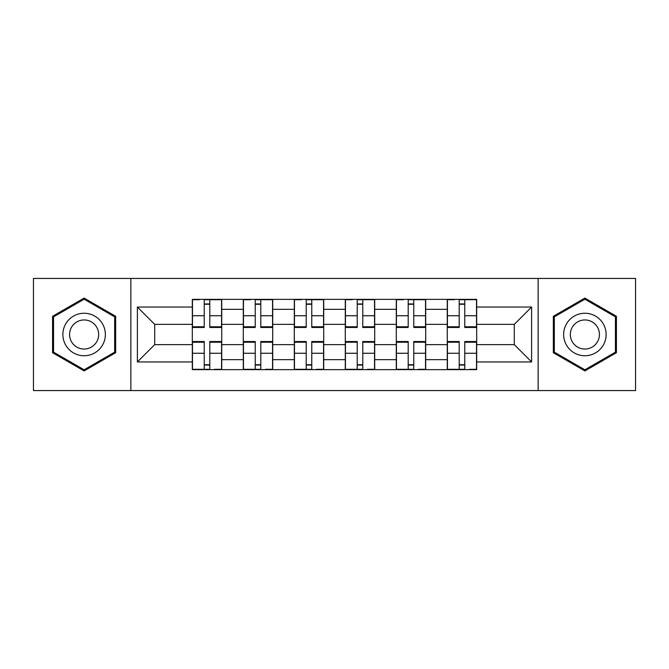 <?xml version="1.0" encoding="UTF-8"?>
<svg xmlns="http://www.w3.org/2000/svg" width="669" height="669" viewBox="0 0 669 669"><rect width="100%" height="100%" fill="white"/><g stroke="black" fill="none" stroke-linecap="round" stroke-linejoin="round"><path stroke-width="1" d="M538.144 390.562L635.55 390.562L635.55 278.438L33.45 278.438L33.45 390.562L538.144 390.562L538.144 278.438M243.299 369.639L243.299 309.329L221.732 309.329L221.732 369.639M221.732 309.329L221.732 299.361M243.299 309.329L243.299 299.361M272.718 299.361L272.718 369.639M294.293 369.639L294.293 299.361M323.712 299.361L323.712 369.639M345.288 369.639L345.288 299.361M374.707 299.361L374.707 369.639M396.282 369.639L396.282 299.361M425.701 299.361L425.701 369.639M447.268 369.639L447.268 299.361M447.268 344.635L425.701 344.635M396.282 344.635L374.707 344.635M345.288 344.635L323.712 344.635M294.293 344.635L272.718 344.635M243.299 344.635L221.732 344.635M447.268 324.365L425.701 324.365M396.282 324.365L374.707 324.365M345.288 324.365L323.712 324.365M294.293 324.365L272.718 324.365M243.299 324.365L221.732 324.365M154.723 344.635L192.312 344.635L192.312 324.365L154.723 324.365L154.723 344.635L137.396 361.954L137.396 307.046L192.312 307.046L192.312 324.365M476.688 324.365L476.688 344.635L514.277 344.635L514.277 324.365L476.688 324.365L476.688 299.361L192.312 299.361L192.312 307.046M476.688 307.046L531.604 307.046L531.604 361.954L476.688 361.954L476.688 344.635M192.312 344.635L192.312 369.639L476.688 369.639L476.688 361.954M192.312 361.954L137.396 361.954M130.856 390.562L130.856 278.438M115.662 316.286L84.118 298.073L52.575 316.286L52.575 352.714L84.118 370.927L115.662 352.714L115.662 316.286M616.425 316.286L584.882 298.073L553.338 316.286L553.338 352.714L584.882 370.927L616.425 352.714L616.425 316.286M209.798 364.739L204.237 364.739M204.237 304.261L209.798 304.261M260.793 364.739L255.232 364.739M255.232 304.261L260.793 304.261M311.779 364.739L306.226 364.739M306.226 304.261L311.779 304.261M362.774 364.739L357.221 364.739M357.221 304.261L362.774 304.261M413.768 364.739L408.207 364.739M408.207 304.261L413.768 304.261M464.763 364.739L459.202 364.739M459.202 304.261L464.763 304.261M137.396 307.046L154.723 324.365M514.277 344.635L531.604 361.954M514.277 324.365L531.604 307.046M209.798 327.476L209.798 299.687L221.564 299.687L221.564 327.476L209.798 327.476M204.237 303.935L209.798 303.935M199.504 299.687L192.471 299.687L192.471 327.476L204.237 327.476L204.237 299.687L214.54 299.687M204.237 341.524L204.237 369.313L192.471 369.313L192.471 341.524L204.237 341.524M209.798 365.065L204.237 365.065M214.54 369.313L221.564 369.313L221.564 341.524L209.798 341.524L209.798 369.313L199.504 369.313M260.793 327.476L260.793 299.687L272.559 299.687L272.559 327.476L260.793 327.476M255.232 303.935L260.793 303.935M250.49 299.687L243.466 299.687L243.466 327.476L255.232 327.476L255.232 299.687L265.526 299.687M311.779 327.476L311.779 299.687L323.553 299.687L323.553 327.476L311.779 327.476M306.226 303.935L311.779 303.935M301.485 299.687L294.46 299.687L294.46 327.476L306.226 327.476L306.226 299.687L316.521 299.687M65.713 345.12A21.249 21.249 0 0 0 94.739 352.898A21.249 21.249 0 0 0 102.516 323.88A21.249 21.249 0 0 0 73.49 316.103A21.249 21.249 0 0 0 65.713 345.12M71.516 341.775A14.542 14.542 0 0 0 91.385 347.094A14.542 14.542 0 0 0 96.712 327.225A14.542 14.542 0 0 0 76.843 321.906A14.542 14.542 0 0 0 71.516 341.775M84.118 299.21L114.675 316.855L114.675 352.145L84.118 369.79L53.553 352.145L53.553 316.855L84.118 299.21M566.484 345.12A21.249 21.249 0 0 0 595.51 352.898A21.249 21.249 0 0 0 603.287 323.88A21.249 21.249 0 0 0 574.261 316.103A21.249 21.249 0 0 0 566.484 345.12M572.288 341.775A14.542 14.542 0 0 0 592.157 347.094A14.542 14.542 0 0 0 597.484 327.225A14.542 14.542 0 0 0 577.615 321.906A14.542 14.542 0 0 0 572.288 341.775M584.882 299.21L615.447 316.855L615.447 352.145L584.882 369.79L554.325 352.145L554.325 316.855L584.882 299.21M255.232 341.524L255.232 369.313L243.466 369.313L243.466 341.524L255.232 341.524M260.793 365.065L255.232 365.065M265.526 369.313L272.559 369.313L272.559 341.524L260.793 341.524L260.793 369.313L250.49 369.313M306.226 341.524L306.226 369.313L294.46 369.313L294.46 341.524L306.226 341.524M311.779 365.065L306.226 365.065M316.521 369.313L323.553 369.313L323.553 341.524L311.779 341.524L311.779 369.313L301.485 369.313M362.774 327.476L362.774 299.687L374.54 299.687L374.54 327.476L362.774 327.476M357.221 303.935L362.774 303.935M352.479 299.687L345.447 299.687L345.447 327.476L357.221 327.476L357.221 299.687L367.515 299.687M413.768 327.476L413.768 299.687L425.534 299.687L425.534 327.476L413.768 327.476M408.207 303.935L413.768 303.935M403.474 299.687L396.441 299.687L396.441 327.476L408.207 327.476L408.207 299.687L418.51 299.687M464.763 327.476L464.763 299.687L476.529 299.687L476.529 327.476L464.763 327.476M459.202 303.935L464.763 303.935M454.46 299.687L447.436 299.687L447.436 327.476L459.202 327.476L459.202 299.687L469.496 299.687M357.221 341.524L357.221 369.313L345.447 369.313L345.447 341.524L357.221 341.524M362.774 365.065L357.221 365.065M367.515 369.313L374.54 369.313L374.54 341.524L362.774 341.524L362.774 369.313L352.479 369.313M408.207 341.524L408.207 369.313L396.441 369.313L396.441 341.524L408.207 341.524M413.768 365.065L408.207 365.065M418.51 369.313L425.534 369.313L425.534 341.524L413.768 341.524L413.768 369.313L403.474 369.313M459.202 341.524L459.202 369.313L447.436 369.313L447.436 341.524L459.202 341.524M464.763 365.065L459.202 365.065M469.496 369.313L476.529 369.313L476.529 341.524L464.763 341.524L464.763 369.313L454.46 369.313M396.282 309.329L374.707 309.329M345.288 309.329L323.712 309.329M294.293 309.329L272.718 309.329M447.268 309.329L425.701 309.329M396.282 359.671L374.707 359.671M345.288 359.671L323.712 359.671M294.293 359.671L272.718 359.671M243.299 359.671L221.732 359.671M447.268 359.671L425.701 359.671M209.798 326.781L221.564 326.781M209.798 315.743L221.564 315.743M192.471 326.781L204.237 326.781M192.471 315.743L204.237 315.743M204.237 342.219L192.471 342.219M204.237 353.257L192.471 353.257M221.564 342.219L209.798 342.219M221.564 353.257L209.798 353.257M260.793 326.781L272.559 326.781M260.793 315.743L272.559 315.743M243.466 326.781L255.232 326.781M243.466 315.743L255.232 315.743M311.779 326.781L323.553 326.781M311.779 315.743L323.553 315.743M294.46 326.781L306.226 326.781M294.46 315.743L306.226 315.743M255.232 342.219L243.466 342.219M255.232 353.257L243.466 353.257M272.559 342.219L260.793 342.219M272.559 353.257L260.793 353.257M306.226 342.219L294.46 342.219M306.226 353.257L294.46 353.257M323.553 342.219L311.779 342.219M323.553 353.257L311.779 353.257M362.774 326.781L374.54 326.781M362.774 315.743L374.54 315.743M345.447 326.781L357.221 326.781M345.447 315.743L357.221 315.743M413.768 326.781L425.534 326.781M413.768 315.743L425.534 315.743M396.441 326.781L408.207 326.781M396.441 315.743L408.207 315.743M464.763 326.781L476.529 326.781M464.763 315.743L476.529 315.743M447.436 326.781L459.202 326.781M447.436 315.743L459.202 315.743M357.221 342.219L345.447 342.219M357.221 353.257L345.447 353.257M374.54 342.219L362.774 342.219M374.54 353.257L362.774 353.257M408.207 342.219L396.441 342.219M408.207 353.257L396.441 353.257M425.534 342.219L413.768 342.219M425.534 353.257L413.768 353.257M459.202 342.219L447.436 342.219M459.202 353.257L447.436 353.257M476.529 342.219L464.763 342.219M476.529 353.257L464.763 353.257"/></g></svg>
